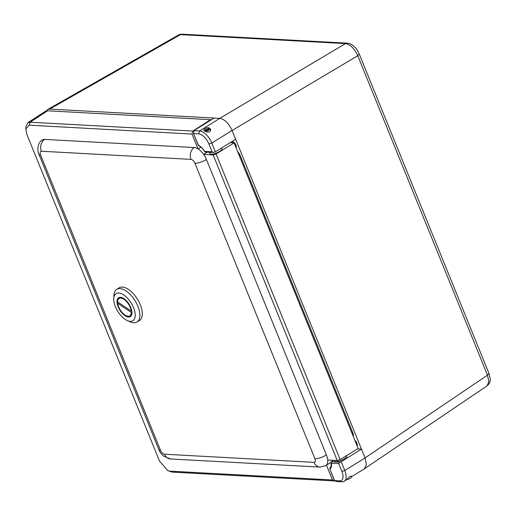<?xml version="1.0" encoding="UTF-8"?>
<svg xmlns="http://www.w3.org/2000/svg" width="516" height="516" viewBox="0 0 516 516"><rect width="100%" height="100%" fill="white"/><g stroke="black" fill="none" stroke-linecap="round" stroke-linejoin="round"><path stroke-width="0.77" d="M178.413 35.049L182.225 34.185C180.11 34.308 178.839 34.598 178.42 35.049L47.595 109.547L49.691 109.095L219.81 118.351A13.19 6.534 -121.8 0 0 219.81 118.351C224.673 119.267 228.762 123.305 232.09 130.477L365.051 457.924L366.418 464.671L364.412 468.76M49.691 109.095L180.484 34.617L345.488 43.596C350.383 44.511 354.473 48.549 357.762 55.715L359.239 53.98L488.968 373.449L490.2 378.834C490.49 381.466 489.439 383.82 487.046 385.891L364.593 468.651M214.166 118.048L193.893 130.638L199.531 130.941A13.19 6.534 58.2 0 1 211.812 143.067L232.09 130.477L357.762 55.715L487.485 375.184L488.884 381.788L487.046 385.891M46.266 110.927L47.595 109.547M354.86 440.322A3.844 1.903 58.2 0 1 357.117 445.876M232.11 141.468L232.265 141.474A3.844 1.903 58.2 0 1 235.315 143.964A3.844 1.903 58.2 0 1 236.057 147.744M237.663 151.691A6.611 3.277 58.2 0 1 240.314 155.768L352.654 432.421A6.611 3.277 58.2 0 1 353.267 436.388M357.523 448.92L361.484 449.133L341.205 461.723L344.772 470.515A13.19 6.534 58.2 0 1 344.211 481.305A13.19 6.534 58.2 0 1 342.011 481.821L336.368 481.512L334.426 480.648L329.918 469.128C331.285 468.038 331.769 466.077 331.356 463.239L338.728 463.639L341.895 471.45A10.991 5.444 58.2 0 1 339.593 480.873L334.581 480.602L329.918 469.128L330.066 467.748M204.91 128.658C206.045 128.303 208.316 126.33 210.547 129.252L210.586 130.754C209.915 131.638 209.257 132.077 208.619 132.064C208.09 132.07 208.142 132.328 205.362 131.49L203.872 130.329C203.607 129.864 203.949 129.303 204.91 128.658M193.893 130.638L193.687 133.631L198.705 133.902A10.991 5.444 58.2 0 1 208.935 144.009L211.812 143.067L215.378 151.859L235.657 139.268M345.946 480.215L348.719 477.493C350.377 476.139 351.299 475.746 351.486 476.333L351.422 476.636M215.378 151.859L213.173 152.433L212.108 151.82L204.742 151.42C202.807 148.498 200.679 146.389 198.35 145.106L193.423 133.399M333.607 460.317L331.33 461.736L331.356 463.239M331.33 461.736L339.767 462.194L341.205 461.723M339.767 462.194L338.728 463.639M208.935 144.009L212.108 151.82M198.815 145.26L198.35 145.106L198.815 145.26M205.503 151.865L204.742 151.42L204.826 151.827C202.82 148.718 200.653 146.576 198.325 145.415M314.915 458.73A8.791 2.496 -22.1 0 0 326.415 454.97A13.016 6.45 58.2 0 1 327.725 460.001L337.251 460.517L213.16 154.916L203.633 154.4A13.016 6.45 58.2 0 1 206.439 159.508A8.791 2.496 157.9 0 1 194.938 163.262C193.868 160.986 192.558 159.696 191.004 159.38L41.415 151.24C40.055 151.394 39.764 152.601 40.532 154.864L160.508 450.326C161.579 452.603 162.888 453.893 164.443 454.209L314.025 462.349C315.386 462.194 315.682 460.988 314.915 458.73L194.938 163.262M191.004 159.38A8.791 7.218 -86.9 0 1 194.319 147.544A13.016 6.45 58.2 0 1 198.054 148.885L192.023 134.05L29.231 125.188L25.8 129.019L26.935 134.586L159.496 461.046L167.771 470.624L169.7 471.121L332.491 479.977L326.467 465.135A13.016 6.45 58.2 0 1 325.86 465.625L320.036 467.103A8.791 7.218 -86.9 0 1 314.025 462.349M326.415 454.97L206.439 159.508M40.532 154.864A8.791 2.496 157.9 0 1 38.874 154.142C37.649 153.071 36.481 142.732 42.564 139.907A13.016 6.45 58.2 0 1 44.737 139.404A8.791 7.218 93.1 0 0 41.415 151.24M194.319 147.544L44.737 139.404M200.879 147.131L198.054 148.885A13.016 6.45 58.2 0 1 203.633 154.4L207.316 152.11M327.725 460.001A13.016 6.45 58.2 0 1 326.467 465.135L331.008 462.317M337.251 460.517L340.147 459.582L216.056 153.981L213.16 154.916M340.147 459.582L358.188 448.514L234.096 142.913L216.056 153.981M230.136 142.693L234.096 142.913M192.023 134.05L192.842 131.064L210.56 119.673L210.76 120.164M210.56 119.673L47.569 110.805L45.311 111.353L27.787 122.756L25.91 126.813L25.8 129.019M167.771 470.624L172.125 472.095L334.916 480.951L332.491 479.977M192.842 131.064L30.051 122.202L27.787 122.756M121.57 312.522A11.081 5.489 58.2 0 1 118.628 297.771A11.081 5.489 58.2 0 1 129.135 304.285A11.081 5.489 58.2 0 1 130.316 316.598A11.081 5.489 58.2 0 1 121.57 312.522M120.293 314.863A15.938 7.895 58.2 0 1 113.739 298.435A15.938 7.895 58.2 0 1 123.904 295.081A15.938 7.895 58.2 0 1 135.069 313.057A15.938 7.895 58.2 0 1 127.549 320.681A15.938 7.895 58.2 0 1 120.293 314.863M127.549 320.681L130.619 321.965A19.234 9.527 -121.8 0 0 137.05 322.016A19.234 9.527 -121.8 0 0 131.948 296.403A19.234 9.527 -121.8 0 0 116.758 289.334A19.234 9.527 -121.8 0 0 113.952 295.12L113.739 298.435M137.05 322.016L139.481 320.5A19.234 9.527 -121.8 0 0 134.379 294.894A19.234 9.527 -121.8 0 0 119.19 287.818L116.758 289.334M130.632 316.366A11.075 5.489 58.2 0 1 127.259 316.16L126.439 315.818A10.197 5.05 58.2 0 1 117.667 303.273L118.08 302.253M117.603 301.589A10.197 5.05 58.2 0 1 124.175 299.48A10.197 5.05 58.2 0 1 131.27 311.09L117.59 301.925A10.197 5.05 58.2 0 1 117.603 301.589L117.661 300.699A11.075 5.489 58.2 0 1 118.97 297.59M131.941 312.438L131.354 312.438A10.197 5.05 58.2 0 1 126.439 315.818M131.27 311.09L131.812 311.09M117.667 303.273L131.354 312.438M232.787 142.842A4.115 2.038 -121.8 0 0 231.355 141.939M346.726 479.525A3.128 0.89 -22.1 0 0 350.003 478.448A3.128 0.89 -22.1 0 0 351.544 476.926L351.235 476.165M204.375 130.935A3.128 0.89 157.9 0 1 207.258 129.019A3.128 0.89 157.9 0 1 210.18 128.787A3.128 0.89 157.9 0 1 209.864 129.452A3.128 0.89 157.9 0 1 205.155 131.399M208.703 129.684A1.722 0.49 -22.1 0 0 208.877 129.316A1.722 0.49 -22.1 0 0 207.097 129.51A1.722 0.49 -22.1 0 0 205.684 130.613A1.722 0.49 -22.1 0 0 206.987 130.587A1.722 0.49 -22.1 0 0 208.703 129.684M334.4 460.362L334.684 461.059A6.521 1.851 -22.1 0 0 341.424 460.324A6.521 1.851 -22.1 0 0 346.771 456.15L346.565 455.641M209.444 152.226A6.521 1.851 -22.1 0 0 211.837 152.355M218.681 149.808A6.521 1.851 -22.1 0 0 219.145 149.517M209.277 152.22L209.87 153.684A6.521 1.851 -22.1 0 0 216.61 152.949A6.521 1.851 -22.1 0 0 221.957 148.782L221.628 147.976M198.705 133.902L199.531 130.941L219.81 118.351L345.488 43.596L347.223 43.163C349.861 43.267 352.557 44.776 355.311 47.698C356.272 48.485 357.582 50.581 359.239 53.98M341.895 471.45L344.772 470.515L365.051 457.924L487.485 375.184L488.968 373.449M356.279 443.799L356.988 443.354M356.001 443.121L356.698 442.689M234.47 143.835L235.012 143.493M352.654 432.421L351.854 432.918M240.314 155.768L239.521 156.264M331.027 462.555C331.22 466.206 330.866 467.96 329.956 467.818A10.991 5.444 58.2 0 1 329.821 467.896M339.593 480.873L342.011 481.821M164.443 454.209A8.791 7.218 93.1 0 0 170.454 458.963L320.036 467.103M170.454 458.963L163.456 456.028C160.792 453.345 159.257 451.203 158.851 449.604A8.791 2.496 -22.1 0 0 160.508 450.326M169.7 471.121L172.125 472.095M29.231 125.188L30.051 122.202L47.569 110.805M182.225 34.179L347.223 43.163M356.182 443.567L356.891 443.115M234.374 143.596L234.857 143.287M364.483 468.715L351.486 476.79M345.991 480.202L344.211 481.305M198.286 145.364L193.429 133.412M213.147 152.426L205.11 151.988M158.851 449.604L38.874 154.142M210.709 130.096L210.18 128.787"/></g></svg>
